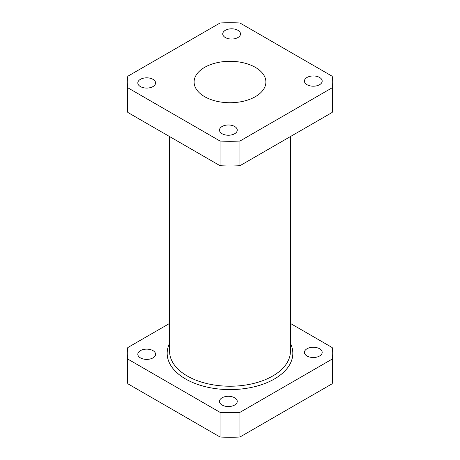 <?xml version="1.0" encoding="UTF-8"?>
<svg xmlns="http://www.w3.org/2000/svg" width="460" height="460" viewBox="0 0 460 460"><rect width="100%" height="100%" fill="white"/><g stroke="black" fill="none" stroke-linecap="round" stroke-linejoin="round"><path stroke-width="0.69" d="M255.375 67.367A35.886 20.717 0 0 0 216.269 62.876A35.886 20.717 0 0 0 194.114 82.018A35.886 20.717 0 0 0 204.625 96.669A35.886 20.717 0 0 0 243.731 101.16A35.886 20.717 0 0 0 265.886 82.018A35.886 20.717 0 0 0 255.375 67.367M140.421 357.88A8.878 5.129 0 0 0 150.098 358.995A8.878 5.129 0 0 0 155.578 354.257A8.878 5.129 0 0 0 152.979 350.629A8.878 5.129 0 0 0 143.301 349.519A8.878 5.129 0 0 0 137.816 354.257A8.878 5.129 0 0 0 140.421 357.88M222.099 405.041A8.878 5.129 0 0 0 231.777 406.151A8.878 5.129 0 0 0 237.256 401.413A8.878 5.129 0 0 0 234.657 397.791A8.878 5.129 0 0 0 224.98 396.675A8.878 5.129 0 0 0 219.495 401.413A8.878 5.129 0 0 0 222.099 405.041M307.021 356.011A8.878 5.129 0 0 0 316.698 357.121A8.878 5.129 0 0 0 322.184 352.383A8.878 5.129 0 0 0 319.579 348.755A8.878 5.129 0 0 0 309.902 347.645A8.878 5.129 0 0 0 304.422 352.383A8.878 5.129 0 0 0 307.021 356.011M237.9 30.297A8.878 5.129 0 0 0 228.223 29.187A8.878 5.129 0 0 0 222.743 33.919A8.878 5.129 0 0 0 225.342 37.547A8.878 5.129 0 0 0 235.02 38.657A8.878 5.129 0 0 0 240.505 33.919A8.878 5.129 0 0 0 237.9 30.297M152.979 79.327A8.878 5.129 0 0 0 143.301 78.217A8.878 5.129 0 0 0 137.816 82.955A8.878 5.129 0 0 0 140.421 86.578A8.878 5.129 0 0 0 150.098 87.688A8.878 5.129 0 0 0 155.578 82.955A8.878 5.129 0 0 0 152.979 79.327M234.657 126.483A8.878 5.129 0 0 0 224.98 125.373A8.878 5.129 0 0 0 219.495 130.111A8.878 5.129 0 0 0 222.099 133.733A8.878 5.129 0 0 0 231.777 134.849A8.878 5.129 0 0 0 237.256 130.111A8.878 5.129 0 0 0 234.657 126.483M319.579 77.452A8.878 5.129 0 0 0 309.902 76.343A8.878 5.129 0 0 0 304.422 81.081A8.878 5.129 0 0 0 307.021 84.703A8.878 5.129 0 0 0 316.698 85.813A8.878 5.129 0 0 0 322.184 81.081A8.878 5.129 0 0 0 319.579 77.452M220.041 141.03L127.782 87.768L127.782 112.43L220.041 165.698L220.041 141.03A102.706 59.294 0 0 0 239.959 141.03L332.218 87.768L332.218 112.43A102.706 59.294 0 0 0 332.706 106.68L332.706 82.018A102.706 59.294 180 0 1 332.218 87.768M332.706 82.018A102.706 59.294 180 0 0 332.218 76.262L239.959 23A102.706 59.294 180 0 0 220.041 23L127.782 76.262A102.706 59.294 180 0 0 127.293 82.018A102.706 59.294 180 0 0 127.782 87.768M239.959 141.03L239.959 165.698L332.218 112.43M220.041 165.698A102.706 59.294 0 0 0 239.959 165.698M127.293 82.018L127.293 106.68A102.706 59.294 0 0 0 127.782 112.43M220.041 437L127.782 383.738L127.782 359.07L220.041 412.338L220.041 437A102.706 59.294 0 0 0 239.959 437L239.959 412.338L332.218 359.07L332.218 383.738L239.959 437M169.585 323.432L127.782 347.57A102.706 59.294 0 0 0 127.293 353.32A102.706 59.294 0 0 0 127.782 359.07M332.218 359.07A102.706 59.294 0 0 0 332.706 353.32A102.706 59.294 0 0 0 332.218 347.57L290.415 323.432M220.041 412.338A102.706 59.294 0 0 0 239.959 412.338M127.782 383.738A102.706 59.294 180 0 1 127.293 377.982L127.293 353.32M332.706 353.32L332.706 377.982A102.706 59.294 180 0 1 332.218 383.738M290.415 343.355A62.83 36.277 180 0 1 261.861 384.583A62.83 36.277 180 0 1 185.57 378.971A62.83 36.277 180 0 1 169.585 343.355M169.585 136.568L169.585 351.348A60.415 34.879 0 0 0 187.283 376.01A60.415 34.879 0 0 0 253.121 383.571A60.415 34.879 0 0 0 290.415 351.348L290.415 136.568"/></g></svg>
